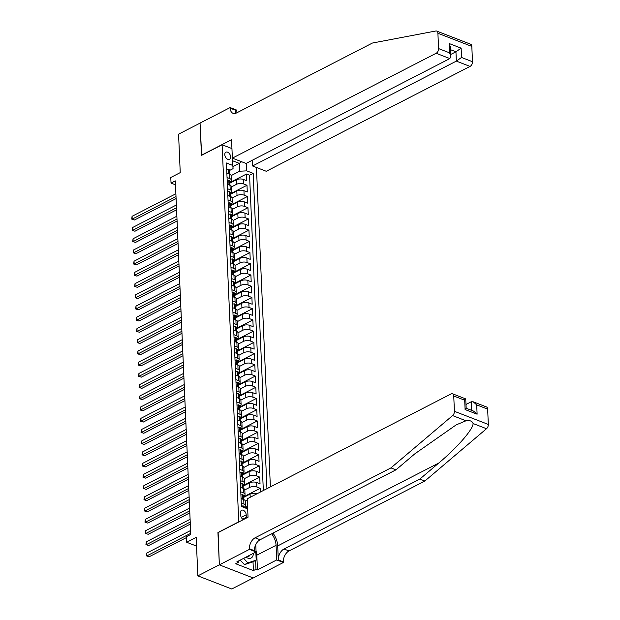 <?xml version="1.0" encoding="UTF-8"?>
<svg xmlns="http://www.w3.org/2000/svg" width="620" height="620" viewBox="0 0 620 620"><rect width="100%" height="100%" fill="white"/><g stroke="black" fill="none" stroke-linecap="round" stroke-linejoin="round"><path stroke-width="0.93" d="M224.789 154.628A4.022 2.573 62.8 0 0 226.525 158.449A4.022 2.573 62.8 0 0 229.563 159.348A4.022 2.573 62.8 0 0 230.656 156.899A4.022 2.573 62.8 0 0 228.919 153.086A4.022 2.573 62.8 0 0 225.881 152.187A4.022 2.573 62.8 0 0 224.789 154.628M270.382 486.894L256.44 167.462M253.2 577.972L231.764 589L197.85 575.864L196.176 537.416L186.713 542.283L196.555 546.096M231.942 148.575L222.107 144.762L201.469 155.38L200.066 123.109L178.568 134.168L180.242 172.616L170.787 177.483L171.035 183.094L175.507 184.83M218.131 532.603L219.348 564.804L197.85 575.864M247.566 506.3L244.745 507.749M260.385 492.04L260.222 488.312L243.621 496.853M243.156 486.181L249.573 482.879A5.03 2.263 177.5 0 1 256.68 482.523L260.028 483.825L259.733 477.09L243.133 485.631M242.668 474.951L249.085 471.65A5.03 2.263 177.5 0 1 256.192 471.301L259.532 472.595L259.238 465.86L242.645 474.401M242.18 463.729L248.597 460.428A5.03 2.263 177.5 0 1 255.696 460.079L259.044 461.373L258.749 454.638L242.156 463.179M241.684 452.507L248.101 449.206A5.03 2.263 177.5 0 1 255.208 448.849L258.555 450.151L258.261 443.416L241.661 451.957M241.196 441.277L247.613 437.976A5.03 2.263 177.5 0 1 254.719 437.627L258.067 438.921L257.773 432.186L241.172 440.727M240.707 430.055L247.124 426.754A5.03 2.263 177.5 0 1 254.231 426.405L257.571 427.699L257.277 420.964L240.684 429.505M240.219 418.833L246.636 415.524A5.03 2.263 177.5 0 1 253.743 415.175L257.083 416.477L256.788 409.743L240.196 418.283M239.723 407.604L246.14 404.302A5.03 2.263 177.5 0 1 253.247 403.953L256.595 405.248L256.3 398.513L239.7 407.053M239.235 396.382L245.652 393.08A5.03 2.263 177.5 0 1 252.758 392.731L256.106 394.026L255.812 387.291L239.212 395.831M238.746 385.152L245.163 381.85A5.03 2.263 177.5 0 1 252.27 381.502L255.611 382.803L255.324 376.069L238.723 384.609M238.258 373.93L244.675 370.628A5.03 2.263 177.5 0 1 251.782 370.279L255.122 371.574L254.828 364.839L238.235 373.38M237.762 362.708L244.179 359.406A5.03 2.263 177.5 0 1 251.286 359.058L254.634 360.352L254.34 353.617L237.739 362.158M237.274 351.478L243.691 348.176A5.03 2.263 177.5 0 1 250.798 347.828L254.146 349.13L253.851 342.395L237.251 350.935M236.786 340.256L243.203 336.954A5.03 2.263 177.5 0 1 250.31 336.606L253.658 337.9L253.363 331.165L236.763 339.706M236.297 329.034L242.715 325.733A5.03 2.263 177.5 0 1 249.821 325.384L253.162 326.678L252.867 319.943L236.274 328.484M235.809 317.804L242.226 314.503A5.03 2.263 177.5 0 1 249.325 314.154L252.673 315.448L252.379 308.714L235.778 317.254M235.313 306.582L241.73 303.281A5.03 2.263 177.5 0 1 248.837 302.932L252.185 304.226L251.891 297.492L235.29 306.032M234.825 295.36L241.242 292.059A5.03 2.263 177.5 0 1 248.349 291.71L251.697 293.004L251.402 286.269L234.802 294.81M234.337 284.13L240.754 280.829A5.03 2.263 177.5 0 1 247.861 280.48L251.201 281.774L250.906 275.04L234.313 283.58M233.849 272.909L240.266 269.607A5.03 2.263 177.5 0 1 247.365 269.258L250.713 270.553L250.418 263.818L233.825 272.358M233.353 261.687L239.769 258.385A5.03 2.263 177.5 0 1 246.876 258.036L250.224 259.331L249.93 252.596L233.329 261.136M232.864 250.457L239.281 247.155A5.03 2.263 177.5 0 1 246.388 246.806L249.736 248.101L249.442 241.366L232.841 249.906M232.376 239.235L238.793 235.933A5.03 2.263 177.5 0 1 245.9 235.585L249.24 236.879L248.946 230.144L232.353 238.685M231.888 228.013L238.305 224.711A5.03 2.263 177.5 0 1 245.404 224.355L248.752 225.657L248.457 218.922L231.865 227.463M231.392 216.783L237.809 213.481A5.03 2.263 177.5 0 1 244.915 213.133L248.263 214.427L247.969 207.692L231.369 216.233M230.904 205.561L237.321 202.26A5.03 2.263 177.5 0 1 244.427 201.911L247.775 203.205L247.481 196.47L230.88 205.011M230.415 194.339L236.832 191.037A5.03 2.263 177.5 0 1 243.939 190.681L247.279 191.983L246.993 185.248L230.392 193.789M227.052 177.522L229.71 178.552A5.03 2.263 -2.5 0 1 231.299 180.102A5.03 2.263 -2.5 0 1 229.942 181.745L229.865 181.776M227.54 188.744L230.198 189.774A5.03 2.263 -2.5 0 1 231.787 191.324A5.03 2.263 -2.5 0 1 230.431 192.967L230.353 193.006M228.036 199.973L230.694 201.004A5.03 2.263 -2.5 0 1 232.275 202.554A5.03 2.263 -2.5 0 1 230.919 204.189L230.849 204.228M228.524 211.195L231.183 212.226A5.03 2.263 -2.5 0 1 232.771 213.776A5.03 2.263 -2.5 0 1 231.407 215.419L231.338 215.458M229.013 222.425L231.671 223.448A5.03 2.263 -2.5 0 1 233.26 225.006A5.03 2.263 -2.5 0 1 231.896 226.641L231.826 226.68M229.501 233.647L232.159 234.678A5.03 2.263 -2.5 0 1 233.748 236.228A5.03 2.263 -2.5 0 1 232.392 237.863L232.314 237.902M229.989 244.869L232.655 245.9A5.03 2.263 -2.5 0 1 234.236 247.45A5.03 2.263 -2.5 0 1 232.88 249.093L232.81 249.131M230.485 256.099L233.143 257.122A5.03 2.263 -2.5 0 1 234.732 258.679A5.03 2.263 -2.5 0 1 233.368 260.315L233.298 260.353M230.973 267.321L233.631 268.351A5.03 2.263 -2.5 0 1 235.22 269.901A5.03 2.263 -2.5 0 1 233.856 271.537L233.787 271.576M231.462 278.543L234.12 279.574A5.03 2.263 -2.5 0 1 235.708 281.124A5.03 2.263 -2.5 0 1 234.352 282.767L234.275 282.805M231.95 289.772L234.616 290.803A5.03 2.263 -2.5 0 1 236.197 292.353A5.03 2.263 -2.5 0 1 234.84 293.988L234.771 294.027M232.446 300.995L235.104 302.025A5.03 2.263 -2.5 0 1 236.693 303.575A5.03 2.263 -2.5 0 1 235.329 305.211L235.259 305.249M232.934 312.216L235.592 313.247A5.03 2.263 -2.5 0 1 237.181 314.797A5.03 2.263 -2.5 0 1 235.817 316.44L235.747 316.479M233.422 323.446L236.081 324.477A5.03 2.263 -2.5 0 1 237.669 326.027A5.03 2.263 -2.5 0 1 236.313 327.662L236.236 327.701M233.911 334.668L236.577 335.699A5.03 2.263 -2.5 0 1 238.158 337.249A5.03 2.263 -2.5 0 1 236.801 338.892L236.731 338.923M234.406 345.89L237.065 346.921A5.03 2.263 -2.5 0 1 238.654 348.471A5.03 2.263 -2.5 0 1 237.29 350.114L237.22 350.153M234.895 357.12L237.553 358.151A5.03 2.263 -2.5 0 1 239.142 359.701A5.03 2.263 -2.5 0 1 237.778 361.336L237.708 361.375M235.383 368.342L238.041 369.373A5.03 2.263 -2.5 0 1 239.63 370.923A5.03 2.263 -2.5 0 1 238.274 372.566L238.196 372.597M235.871 379.564L238.537 380.595A5.03 2.263 -2.5 0 1 240.118 382.145A5.03 2.263 -2.5 0 1 238.762 383.788L238.685 383.827M236.367 390.794L239.026 391.825A5.03 2.263 -2.5 0 1 240.606 393.375A5.03 2.263 -2.5 0 1 239.25 395.01L239.181 395.048M236.856 402.016L239.514 403.046A5.03 2.263 -2.5 0 1 241.103 404.596A5.03 2.263 -2.5 0 1 239.738 406.239L239.669 406.271M237.344 413.238L240.002 414.268A5.03 2.263 -2.5 0 1 241.591 415.818A5.03 2.263 -2.5 0 1 240.227 417.462L240.157 417.5M237.832 424.468L240.49 425.498A5.03 2.263 -2.5 0 1 242.079 427.048A5.03 2.263 -2.5 0 1 240.723 428.683L240.645 428.722M238.32 435.689L240.986 436.72A5.03 2.263 -2.5 0 1 242.567 438.27A5.03 2.263 -2.5 0 1 241.211 439.913L241.141 439.944M238.816 446.911L241.475 447.942A5.03 2.263 -2.5 0 1 243.063 449.492A5.03 2.263 -2.5 0 1 241.699 451.135L241.629 451.174M239.304 458.141L241.963 459.172A5.03 2.263 -2.5 0 1 243.552 460.722A5.03 2.263 -2.5 0 1 242.188 462.357L242.118 462.396M239.793 469.363L242.451 470.394A5.03 2.263 -2.5 0 1 244.04 471.944A5.03 2.263 -2.5 0 1 242.684 473.587L242.606 473.618M240.281 480.585L242.947 481.616A5.03 2.263 -2.5 0 1 244.528 483.166A5.03 2.263 -2.5 0 1 243.172 484.809L243.102 484.848M240.777 491.815L243.435 492.846A5.03 2.263 -2.5 0 1 245.024 494.396A5.03 2.263 -2.5 0 1 243.66 496.031L243.59 496.07M186.713 542.283L186.473 536.672L190.766 534.463L175.328 180.885L171.035 183.094M246.249 518.134A3.898 2.496 62.8 0 0 246.303 517.289L246.194 514.825A3.898 2.496 62.8 0 0 244.513 511.128A3.898 2.496 62.8 0 0 241.567 510.252A3.898 2.496 62.8 0 0 240.513 512.624L240.622 515.088A3.898 2.496 62.8 0 0 243.42 519.591M222.107 144.762L238.762 521.986M232.973 166.625L239.312 163.362L232.717 160.805L233.058 168.663L232.833 165.47L226.416 162.983L241.412 506.463L247.674 508.888M232.833 165.47L232.516 158.193M246.435 163.254L246.768 170.864L253.177 173.352L266.949 488.661M227.346 184.256L230.004 185.287A5.03 2.263 177.5 0 1 231.593 186.837L236.538 184.303A5.03 2.263 -2.5 0 1 243.644 183.946L246.993 185.248M229.927 183.109L236.344 179.808L236.538 184.303M227.835 195.478L230.493 196.509A5.03 2.263 177.5 0 1 232.081 198.059L237.026 195.525A5.03 2.263 -2.5 0 1 244.133 195.176L247.481 196.47M228.362 206.724L230.989 207.739A5.03 2.263 177.5 0 1 232.57 209.289L237.514 206.747A5.03 2.263 -2.5 0 1 244.621 206.398L247.969 207.692M228.819 217.93L231.477 218.961A5.03 2.263 177.5 0 1 233.066 220.511L238.01 217.976A5.03 2.263 -2.5 0 1 245.117 217.62L248.457 218.922M229.307 229.16L231.965 230.183A5.03 2.263 177.5 0 1 233.554 231.74L238.499 229.199A5.03 2.263 -2.5 0 1 245.605 228.85L248.946 230.144M229.834 240.397L232.453 241.412A5.03 2.263 177.5 0 1 234.042 242.963L238.987 240.421A5.03 2.263 -2.5 0 1 246.094 240.072L249.442 241.366M230.284 251.604L232.95 252.635A5.03 2.263 177.5 0 1 234.531 254.185L239.475 251.65A5.03 2.263 -2.5 0 1 246.582 251.302L249.93 252.596M230.779 262.81L233.438 263.864A5.03 2.263 177.5 0 1 235.026 265.414L239.971 262.872A5.03 2.263 -2.5 0 1 247.07 262.524L250.418 263.818M231.306 274.071L233.926 275.086A5.03 2.263 177.5 0 1 235.515 276.636L240.459 274.094A5.03 2.263 -2.5 0 1 247.566 273.746L250.906 275.04M231.756 285.278L234.414 286.308A5.03 2.263 177.5 0 1 236.003 287.858L240.947 285.324A5.03 2.263 -2.5 0 1 248.054 284.975L251.402 286.269M232.244 296.507L234.91 297.538A5.03 2.263 177.5 0 1 236.491 299.088L241.436 296.546A5.03 2.263 -2.5 0 1 248.542 296.197L251.891 297.492M232.771 307.745L235.399 308.76A5.03 2.263 177.5 0 1 236.987 310.31L241.932 307.768A5.03 2.263 -2.5 0 1 249.031 307.419L252.379 308.714M233.228 318.951L235.887 319.982A5.03 2.263 177.5 0 1 237.476 321.532L242.42 318.998A5.03 2.263 -2.5 0 1 249.527 318.649L252.867 319.943M233.717 330.181L236.375 331.212A5.03 2.263 177.5 0 1 237.964 332.762L242.908 330.22A5.03 2.263 -2.5 0 1 250.015 329.871L253.363 331.165M234.244 341.419L236.871 342.434A5.03 2.263 177.5 0 1 238.452 343.984L243.397 341.442A5.03 2.263 -2.5 0 1 250.503 341.093L253.851 342.395M234.701 352.625L237.359 353.656A5.03 2.263 177.5 0 1 238.94 355.206L243.892 352.672A5.03 2.263 -2.5 0 1 250.992 352.323L254.34 353.617M235.189 363.855L237.847 364.885A5.03 2.263 177.5 0 1 239.436 366.435L244.381 363.894A5.03 2.263 -2.5 0 1 251.488 363.545L254.828 364.839M235.716 375.092L238.336 376.108A5.03 2.263 177.5 0 1 239.924 377.658L244.869 375.115A5.03 2.263 -2.5 0 1 251.976 374.767L255.324 376.069M236.204 386.314L238.824 387.329A5.03 2.263 177.5 0 1 240.413 388.88L245.357 386.345A5.03 2.263 -2.5 0 1 252.464 385.997L255.812 387.291M236.654 397.529L239.32 398.559A5.03 2.263 177.5 0 1 240.901 400.109L245.846 397.567A5.03 2.263 -2.5 0 1 252.952 397.219L256.3 398.513M237.181 408.766L239.808 409.781A5.03 2.263 177.5 0 1 241.397 411.331L246.342 408.789A5.03 2.263 -2.5 0 1 253.448 408.44L256.788 409.743M237.677 419.988L240.297 421.003A5.03 2.263 177.5 0 1 241.885 422.553L246.83 420.019A5.03 2.263 -2.5 0 1 253.937 419.67L257.277 420.964M238.126 431.202L240.785 432.233A5.03 2.263 177.5 0 1 242.374 433.783L247.318 431.241A5.03 2.263 -2.5 0 1 254.425 430.892L257.773 432.186M238.654 442.44L241.281 443.455A5.03 2.263 177.5 0 1 242.862 445.005L247.806 442.471A5.03 2.263 -2.5 0 1 254.913 442.114L258.261 443.416M239.111 453.631L241.769 454.677A5.03 2.263 177.5 0 1 243.358 456.227L248.302 453.693A5.03 2.263 -2.5 0 1 255.409 453.344L258.749 454.638M243.846 467.464L248.79 464.915A5.03 2.263 -2.5 0 1 255.897 464.566L259.238 465.86M240.126 476.114L242.746 477.129A5.03 2.263 177.5 0 1 244.334 478.679L249.279 476.144A5.03 2.263 -2.5 0 1 256.385 475.788L259.733 477.09M240.614 487.336L243.242 488.351A5.03 2.263 177.5 0 1 244.822 489.901L249.767 487.367A5.03 2.263 -2.5 0 1 256.874 487.018L260.222 488.312M245.319 501.138L247.295 500.115M243.644 497.403L250.062 494.101L250.201 497.279M241.265 503.037L243.924 504.068A5.03 2.263 -2.5 0 1 245.512 505.618A5.03 2.263 -2.5 0 1 244.148 507.261L244.078 507.3M245.373 507.989L247.589 506.85M263.337 490.521L249.565 175.212L246.496 174.018L229.904 182.559M236.344 179.808A5.03 2.263 177.5 0 1 243.451 179.459L246.791 180.753L246.496 174.018M241.072 498.55L243.73 499.581A5.03 2.263 -2.5 0 1 245.319 501.131L245.512 505.618M244.04 471.944L243.846 467.457A5.03 2.263 177.5 0 0 242.257 465.907L239.599 464.876M246.768 170.864L239.661 171.213L231.105 175.623A5.03 2.263 177.5 0 0 229.516 174.065L226.889 173.05M233.058 168.663L229.377 170.554M217.938 532.534L238.576 521.908M239.661 171.213L239.312 163.362L241.645 161.727M257.106 493.729A5.03 2.263 177.5 0 0 250.062 494.101M249.565 175.212L253.177 173.352M232.578 158.216L232.717 160.805M241.405 506.214L243.056 505.835A3.333 1.496 -2.5 0 1 244.063 506.842L244.086 507.493M190.72 533.308L146.893 555.861L146.769 553.056L190.596 530.503M186.504 537.54L149.188 556.745L146.429 555.861L146.769 553.056M149.188 556.745L146.429 555.861M246.016 557.132A8.176 5.224 62.8 0 0 252.681 556.411A8.176 5.224 62.8 0 0 253.324 553.365M247.279 556.481A5.596 3.581 62.8 0 0 248.907 556.264A5.596 3.581 62.8 0 0 249.984 555.148A5.596 3.581 62.8 0 0 250.023 555.063M255.843 552.071L256.192 560.139L252.758 561.906L244.451 564.65L240.188 560.131M256.192 560.139L247.892 562.882L243.629 558.357M244.451 564.65L247.892 562.882M487.653 409.123L476.703 404.883L473.238 401.814L486.436 406.929A3.774 2.356 111.2 0 1 487.653 409.123L488.328 424.444A3.774 2.356 111.2 0 1 486.506 428.722L424.863 481.035L419.841 479.089L283.983 548.995A8.804 5.495 -68.8 0 0 278.31 559.945L277.698 545.918A16.384 10.478 62.8 0 0 272.986 533.122M419.841 479.089L438.743 463.047C457.056 447.811 473.277 429.149 473.099 423.53C472.114 421.026 469.751 420.112 466.007 420.779L456.15 424.901L414.865 453.801L395.963 469.836L260.113 539.741A8.804 5.495 -68.8 0 0 254.433 550.7L249.418 548.754L249.442 549.374L219.348 564.859L217.946 532.696L248.039 517.212L247.233 498.805L451.019 393.948A3.774 2.356 -68.8 0 1 452.53 393.793A3.774 2.356 -68.8 0 1 453.747 395.986L454.414 411.308L488.328 424.444M424.863 481.035L289.005 550.94A8.804 5.495 -68.8 0 0 283.332 561.89L283.356 562.511L253.262 577.995L219.348 564.859M395.963 469.836L390.949 467.891L255.091 537.804A8.804 5.495 -68.8 0 0 249.418 548.754M466.007 420.779L452.592 415.586L390.949 467.891M256.037 550.761A14.152 9.044 -117.2 0 1 256.812 555.195L257.447 569.85L255.983 569.276L255.595 560.449M238.235 561.131L238.297 562.425L235.716 563.75L253.402 570.601L255.983 569.276M238.297 562.425L236.832 561.86L256.091 551.947L249.442 549.374M283.356 562.511L276.714 559.938L276.071 545.29A14.152 9.044 62.8 0 0 271.669 533.797M257.447 569.85L276.714 559.938M466.023 404.457L471.231 401.775L473.238 401.814M255.766 544.608L256.091 551.947M452.592 415.586A3.774 2.356 -68.8 0 0 454.414 411.308M253.402 570.601L253.022 561.774M476.703 404.883L477.113 414.199L473.641 411.137L466.186 408.247M477.113 414.199L465.101 409.549C466.511 408.239 466.519 407.914 465.124 408.572M465.101 409.549L464.698 400.225C466.1 398.924 466.108 398.598 464.721 399.257M466.186 408.301L465.729 398.908L452.53 393.793M436.689 31.07L470.603 44.206A3.774 2.356 111.2 0 1 471.82 46.399L437.906 33.263A3.774 2.356 -68.8 0 0 436.689 31.07A3.774 2.356 -68.8 0 0 435.806 31L372.395 43.044L236.546 112.949A8.804 5.495 111.2 0 1 233.019 113.297A8.804 5.495 111.2 0 1 230.183 108.182L230.152 107.57L200.059 123.055L201.655 155.287M252.325 160.224L252.572 165.966L266.274 171.275L470.053 66.418L456.351 61.109L455.948 51.785L450.531 49.693M252.572 165.966L456.351 61.109L461.536 57.474L472.486 61.721L471.82 46.399M201.461 155.209L231.562 139.725L232.361 158.139L436.147 53.273A3.774 2.356 -68.8 0 0 438.58 48.585L437.906 33.263M230.152 107.57L236.801 110.143L236.917 112.755M232.361 158.139L246.062 163.448L449.849 58.582L436.147 53.273M472.486 61.721A3.774 2.356 111.2 0 1 470.053 66.418M235.933 113.22A8.804 5.495 111.2 0 1 235.197 110.127L230.183 108.182M450.74 54.467L455.948 51.785L461.133 48.159L461.536 57.474M438.58 48.585L449.531 52.824L450.825 56.397L449.849 58.582M449.531 52.824L449.12 43.509L450.414 47.081L450.825 56.397M240.917 494.993L242.567 494.613A3.333 1.496 -2.5 0 1 243.567 495.62L243.66 497.752A3.333 1.496 177.5 0 0 243.242 497.062L242.994 497.031M190.232 522.079L146.405 544.631L146.281 541.826L190.108 519.273M243.365 498.464L243.528 498.209A3.333 1.496 177.5 0 0 243.66 497.752M242.831 497.271L243.242 497.062L243.296 498.41A3.333 1.496 -2.5 0 1 243.722 499.1L243.924 504.068M190.317 524.101L148.692 545.523L145.933 544.631L146.281 541.826M148.692 545.523L145.933 544.631M240.421 483.763L242.071 483.383A3.333 1.496 -2.5 0 1 243.079 484.39L243.172 486.529A3.333 1.496 177.5 0 0 242.746 485.84L242.505 485.801M189.736 510.857L145.909 533.409L145.793 530.604L189.619 508.051M242.87 487.243L243.032 486.987A3.333 1.496 177.5 0 0 243.172 486.529M242.343 486.049L242.746 485.84L242.808 487.188A3.333 1.496 -2.5 0 1 243.234 487.87L243.435 492.846M189.828 512.88L148.203 534.293L145.444 533.409L145.793 530.604M148.203 534.293L145.444 533.409M239.932 472.541L241.583 472.161A3.333 1.496 -2.5 0 1 242.59 473.168L242.684 475.3A3.333 1.496 177.5 0 0 242.257 474.618L242.017 474.579M189.247 499.635L145.421 522.187L145.297 519.382L189.123 496.829M242.381 476.013L242.544 475.765A3.333 1.496 177.5 0 0 242.684 475.3M241.854 474.819L242.257 474.618L242.319 475.959A3.333 1.496 -2.5 0 1 242.738 476.648L242.761 477.137M189.34 501.657L147.715 523.071L144.956 522.187L145.297 519.382M147.715 523.071L144.956 522.187M239.444 461.319L241.095 460.939A3.333 1.496 -2.5 0 1 242.102 461.946L242.195 464.078A3.333 1.496 177.5 0 0 241.769 463.388L241.529 463.357M188.759 488.405L144.933 510.957L144.809 508.152L188.635 485.6M241.893 464.791L242.056 464.535A3.333 1.496 177.5 0 0 242.195 464.078M241.366 463.597L241.769 463.388L241.823 464.736A3.333 1.496 -2.5 0 1 242.249 465.426L242.451 470.394M188.844 490.428L147.227 511.849L144.468 510.957L144.809 508.152M147.227 511.849L144.468 510.957M238.956 450.089L240.606 449.709A3.333 1.496 -2.5 0 1 241.606 450.717L241.699 452.856A3.333 1.496 177.5 0 0 241.281 452.166L241.033 452.127M188.271 477.183L144.445 499.736L144.321 496.93L188.147 474.378M241.405 453.569L241.567 453.313A3.333 1.496 177.5 0 0 241.699 452.856M240.878 452.375L241.281 452.166L241.335 453.514A3.333 1.496 -2.5 0 1 241.761 454.196L241.785 454.685M188.356 479.206L146.731 500.619L143.972 499.736L144.321 496.93M146.731 500.619L143.972 499.736M238.46 438.867L240.111 438.487A3.333 1.496 -2.5 0 1 241.118 439.495L241.211 441.626A3.333 1.496 177.5 0 0 240.785 440.936L240.544 440.905M187.775 465.961L143.949 488.514L143.832 485.7L187.659 463.156M240.917 442.339L241.079 442.091A3.333 1.496 177.5 0 0 241.211 441.626M240.382 441.146L240.785 440.936L240.847 442.285A3.333 1.496 -2.5 0 1 241.273 442.975L241.475 447.942M187.868 467.984L146.243 489.397L143.483 488.514L143.832 485.7M146.243 489.397L143.483 488.514M237.972 427.645L239.622 427.265A3.333 1.496 -2.5 0 1 240.63 428.273L240.723 430.404A3.333 1.496 177.5 0 0 240.297 429.714L240.056 429.683M187.286 454.731L143.46 477.284L143.336 474.478L187.162 451.926M240.421 431.117L240.583 430.861A3.333 1.496 177.5 0 0 240.723 430.404M239.894 429.924L240.297 429.714L240.358 431.063A3.333 1.496 -2.5 0 1 240.777 431.753L240.986 436.72M187.38 456.754L145.754 478.175L142.995 477.284L143.336 474.478M145.754 478.175L142.995 477.284M237.483 416.415L239.134 416.036A3.333 1.496 -2.5 0 1 240.142 417.043L240.235 419.182A3.333 1.496 177.5 0 0 239.808 418.492L239.568 418.454M186.798 443.509L142.972 466.062L142.848 463.256L186.674 440.704M239.932 419.895L240.095 419.639A3.333 1.496 177.5 0 0 240.235 419.182M239.405 418.702L239.808 418.492L239.87 419.841A3.333 1.496 -2.5 0 1 240.289 420.523L240.312 421.011M186.883 445.532L145.266 466.945L142.507 466.062L142.848 463.256M145.266 466.945L142.507 466.062M236.995 405.193L238.646 404.814A3.333 1.496 -2.5 0 1 239.646 405.821L239.738 407.952A3.333 1.496 177.5 0 0 239.32 407.262L239.072 407.232M186.31 432.287L142.484 454.84L142.36 452.026L186.186 429.482M239.444 408.665L239.607 408.417A3.333 1.496 177.5 0 0 239.738 407.952M238.917 407.472L239.32 407.262L239.374 408.611A3.333 1.496 -2.5 0 1 239.801 409.301L240.002 414.268M186.395 434.302L144.77 455.723L142.011 454.832L142.36 452.026M144.77 455.723L142.011 454.832M236.499 393.971L238.15 393.591A3.333 1.496 -2.5 0 1 239.157 394.599L239.25 396.73A3.333 1.496 177.5 0 0 238.824 396.041L238.584 396.01M185.814 421.058L141.995 443.61L141.871 440.805L185.698 418.252M238.956 397.443L239.119 397.188A3.333 1.496 177.5 0 0 239.25 396.73M238.421 396.25L238.824 396.041L238.886 397.389A3.333 1.496 -2.5 0 1 239.312 398.079L239.514 403.046M185.907 423.08L144.282 444.501L141.523 443.61L141.871 440.805M144.282 444.501L141.523 443.61M236.011 382.742L237.662 382.362A3.333 1.496 -2.5 0 1 238.669 383.369L238.762 385.508A3.333 1.496 177.5 0 0 238.336 384.819L238.096 384.78M185.326 409.836L141.5 432.388L141.375 429.582L185.202 407.03M238.46 386.214L238.623 385.966A3.333 1.496 177.5 0 0 238.762 385.508M237.933 385.028L238.336 384.819L238.398 386.167A3.333 1.496 -2.5 0 1 238.824 386.849L238.84 387.337M185.419 411.858L143.793 433.271L141.035 432.388L141.375 429.582M143.793 433.271L141.035 432.388M235.522 371.519L237.173 371.14A3.333 1.496 -2.5 0 1 238.181 372.147L238.274 374.279A3.333 1.496 177.5 0 0 237.847 373.589L237.607 373.558M184.838 398.614L141.011 421.158L140.887 418.353L184.714 395.808M237.972 374.992L238.134 374.736A3.333 1.496 177.5 0 0 238.274 374.279M237.445 373.798L237.847 373.589L237.91 374.937A3.333 1.496 -2.5 0 1 238.328 375.627L238.537 380.595M184.923 400.629L143.305 422.05L140.546 421.158L140.887 418.353M143.305 422.05L140.546 421.158M235.034 360.298L236.685 359.91A3.333 1.496 -2.5 0 1 237.685 360.925L237.778 363.056A3.333 1.496 177.5 0 0 237.359 362.367L237.111 362.336M184.349 387.384L140.523 409.936L140.399 407.131L184.225 384.578M237.483 363.769L237.646 363.514A3.333 1.496 177.5 0 0 237.778 363.056M236.956 362.576L237.359 362.367L237.413 363.715A3.333 1.496 -2.5 0 1 237.84 364.405L238.041 369.373M184.434 389.406L142.809 410.828L140.058 409.936L140.399 407.131M142.809 410.828L140.058 409.936M234.546 349.068L236.189 348.688A3.333 1.496 -2.5 0 1 237.197 349.696L237.29 351.835A3.333 1.496 177.5 0 0 236.863 351.145L236.623 351.106M183.861 376.162L140.035 398.714L139.911 395.909L183.737 373.356M236.995 352.54L237.158 352.292A3.333 1.496 177.5 0 0 237.29 351.835M236.46 351.354L236.863 351.145L236.925 352.493A3.333 1.496 -2.5 0 1 237.351 353.175L237.375 353.663M183.946 378.185L142.321 399.598L139.562 398.714L139.911 395.909M142.321 399.598L139.562 398.714M234.05 337.846L235.701 337.466A3.333 1.496 -2.5 0 1 236.708 338.474L236.801 340.605A3.333 1.496 177.5 0 0 236.375 339.915L236.135 339.884M183.365 364.94L139.539 387.485L139.423 384.679L183.241 362.134M236.499 341.318L236.662 341.062A3.333 1.496 177.5 0 0 236.801 340.605M235.972 340.124L236.375 339.915L236.437 341.263A3.333 1.496 -2.5 0 1 236.863 341.953L237.065 346.921M183.458 366.955L141.833 388.376L139.074 387.485L139.423 384.679M141.833 388.376L139.074 387.485M233.562 326.624L235.213 326.236A3.333 1.496 -2.5 0 1 236.22 327.252L236.313 329.383A3.333 1.496 177.5 0 0 235.887 328.693L235.647 328.654M182.877 353.71L139.05 376.262L138.927 373.457L182.753 350.904M236.011 330.096L236.174 329.84A3.333 1.496 177.5 0 0 236.313 329.383M235.484 328.902L235.887 328.693L235.949 330.042A3.333 1.496 -2.5 0 1 236.367 330.731L236.577 335.699M182.962 355.733L141.345 377.154L138.585 376.262L138.927 373.457M141.345 377.154L138.585 376.262M233.074 315.394L234.724 315.014A3.333 1.496 -2.5 0 1 235.732 316.022L235.825 318.153A3.333 1.496 177.5 0 0 235.399 317.471L235.151 317.432M182.389 342.488L138.562 365.041L138.438 362.235L182.264 339.683M235.522 318.866L235.685 318.618A3.333 1.496 177.5 0 0 235.825 318.153M234.996 317.673L235.399 317.471L235.453 318.812A3.333 1.496 -2.5 0 1 235.879 319.502L235.902 319.99M182.474 344.511L140.856 365.924L138.097 365.041L138.438 362.235M140.856 365.924L138.097 365.041M232.585 304.172L234.236 303.792A3.333 1.496 -2.5 0 1 235.236 304.8L235.329 306.931A3.333 1.496 177.5 0 0 234.91 306.241L234.662 306.21M181.9 331.266L138.074 353.811L137.95 351.005L181.776 328.453M235.034 307.644L235.197 307.388A3.333 1.496 177.5 0 0 235.329 306.931M234.499 306.451L234.91 306.241L234.965 307.59A3.333 1.496 -2.5 0 1 235.391 308.279L235.592 313.247M181.986 333.281L140.36 354.702L137.601 353.811L137.95 351.005M140.36 354.702L137.601 353.811M232.089 292.95L233.74 292.562A3.333 1.496 -2.5 0 1 234.748 293.578L234.84 295.709A3.333 1.496 177.5 0 0 234.414 295.019L234.174 294.981M181.404 320.036L137.578 342.589L137.462 339.783L181.288 317.231M234.538 296.422L234.701 296.166A3.333 1.496 177.5 0 0 234.84 295.709M234.011 295.228L234.414 295.019L234.476 296.368A3.333 1.496 -2.5 0 1 234.903 297.058L235.104 302.025M181.497 322.059L139.872 343.48L137.113 342.589L137.462 339.783M139.872 343.48L137.113 342.589M231.601 281.72L233.252 281.341A3.333 1.496 -2.5 0 1 234.259 282.348L234.352 284.479A3.333 1.496 177.5 0 0 233.926 283.797L233.686 283.758M180.916 308.814L137.09 331.367L136.966 328.561L180.792 306.009M234.05 285.192L234.213 284.944A3.333 1.496 177.5 0 0 234.352 284.479M233.523 283.999L233.926 283.797L233.988 285.138A3.333 1.496 -2.5 0 1 234.406 285.828L234.43 286.316M181.001 310.837L139.384 332.25L136.625 331.367L136.966 328.561M139.384 332.25L136.625 331.367M231.113 270.498L232.763 270.119A3.333 1.496 -2.5 0 1 233.771 271.126L233.864 273.257A3.333 1.496 177.5 0 0 233.438 272.567L233.197 272.537M180.428 297.592L136.601 320.137L136.477 317.332L180.304 294.779M233.562 273.97L233.725 273.714A3.333 1.496 177.5 0 0 233.864 273.257M233.035 272.777L233.438 272.567L233.492 273.916A3.333 1.496 -2.5 0 1 233.918 274.606L234.12 279.574M180.513 299.607L138.895 321.028L136.137 320.137L136.477 317.332M138.895 321.028L136.137 320.137M230.624 259.276L232.275 258.889A3.333 1.496 -2.5 0 1 233.275 259.904L233.368 262.035A3.333 1.496 177.5 0 0 232.95 261.346L232.702 261.307M179.94 286.363L136.113 308.915L135.989 306.11L179.816 283.557M233.074 262.748L233.236 262.493A3.333 1.496 177.5 0 0 233.368 262.035M232.547 261.555L232.95 261.346L233.004 262.694A3.333 1.496 -2.5 0 1 233.43 263.384L233.453 263.864M180.025 288.385L138.4 309.806L135.641 308.915L135.989 306.11M138.4 309.806L135.641 308.915M230.129 248.047L231.779 247.667A3.333 1.496 -2.5 0 1 232.787 248.674L232.88 250.806A3.333 1.496 177.5 0 0 232.453 250.124L232.213 250.085M179.444 275.14L135.617 297.693L135.501 294.887L179.327 272.335M232.585 251.519L232.748 251.271A3.333 1.496 177.5 0 0 232.88 250.806M232.051 250.325L232.453 250.124L232.516 251.464A3.333 1.496 -2.5 0 1 232.942 252.154L233.143 257.122M179.536 277.163L137.911 298.577L135.152 297.693L135.501 294.887M137.911 298.577L135.152 297.693M229.64 236.825L231.291 236.445A3.333 1.496 -2.5 0 1 232.299 237.452L232.392 239.583A3.333 1.496 177.5 0 0 231.965 238.894L231.725 238.863M178.955 263.911L135.129 286.463L135.005 283.658L178.831 261.105M232.089 240.297L232.252 240.041A3.333 1.496 177.5 0 0 232.392 239.583M231.562 239.103L231.965 238.894L232.027 240.242A3.333 1.496 -2.5 0 1 232.446 240.932L232.655 245.9M179.048 265.933L137.423 287.354L134.664 286.463L135.005 283.658M137.423 287.354L134.664 286.463M229.152 225.603L230.803 225.215A3.333 1.496 -2.5 0 1 231.81 226.23L231.903 228.362A3.333 1.496 177.5 0 0 231.477 227.672L231.237 227.633M178.467 252.689L134.641 275.241L134.517 272.436L178.343 249.883M231.601 229.075L231.764 228.819A3.333 1.496 177.5 0 0 231.903 228.362M231.074 227.881L231.477 227.672L231.531 229.02A3.333 1.496 -2.5 0 1 231.958 229.71L231.981 230.19M178.552 254.712L136.935 276.132L134.176 275.241L134.517 272.436M136.935 276.132L134.176 275.241M228.664 214.373L230.315 213.993A3.333 1.496 -2.5 0 1 231.314 215.001L231.407 217.132A3.333 1.496 177.5 0 0 230.989 216.45L230.741 216.411M177.979 241.467L134.153 264.019L134.029 261.214L177.855 238.661M231.113 217.845L231.276 217.597A3.333 1.496 177.5 0 0 231.407 217.132M230.586 216.651L230.989 216.45L231.043 217.79A3.333 1.496 -2.5 0 1 231.469 218.48L231.671 223.448M178.064 243.49L136.439 264.903L133.68 264.019L134.029 261.214M136.439 264.903L133.68 264.019M228.168 203.151L229.819 202.771A3.333 1.496 -2.5 0 1 230.826 203.779L230.919 205.91A3.333 1.496 177.5 0 0 230.493 205.22L230.253 205.189M177.483 230.237L133.664 252.79L133.54 249.984L177.367 227.431M230.624 206.623L230.787 206.367A3.333 1.496 177.5 0 0 230.919 205.91M230.09 205.429L230.493 205.22L230.555 206.569A3.333 1.496 -2.5 0 1 230.981 207.258L231.183 212.226M177.576 232.26L135.951 253.681L133.192 252.79L133.54 249.984M135.951 253.681L133.192 252.79M227.679 191.921L229.33 191.541A3.333 1.496 -2.5 0 1 230.338 192.549L230.431 194.688A3.333 1.496 177.5 0 0 230.004 193.998L229.764 193.959M176.994 219.015L133.168 241.567L133.044 238.762L176.87 216.21M230.129 195.401L230.291 195.145A3.333 1.496 177.5 0 0 230.431 194.688M229.601 194.207L230.004 193.998L230.067 195.347A3.333 1.496 -2.5 0 1 230.493 196.029L230.508 196.517M177.088 221.038L135.462 242.451L132.703 241.567L133.044 238.762M135.462 242.451L132.703 241.567M227.191 180.699L228.842 180.319A3.333 1.496 -2.5 0 1 229.85 181.327L229.942 183.458A3.333 1.496 177.5 0 0 229.516 182.776L229.276 182.737M176.506 207.793L132.68 230.346L132.556 227.54L176.382 204.988M229.64 184.171L229.803 183.923A3.333 1.496 177.5 0 0 229.942 183.458M229.113 182.977L229.516 182.776L229.578 184.117A3.333 1.496 -2.5 0 1 229.997 184.806L230.198 189.774M176.592 209.816L134.974 231.229L132.215 230.346L132.556 227.54M134.974 231.229L132.215 230.346M226.703 169.477L228.354 169.097A3.333 1.496 -2.5 0 1 229.353 170.105L229.447 172.236A3.333 1.496 177.5 0 0 229.028 171.546L228.78 171.515M176.018 196.563L132.192 219.116L132.068 216.31L175.894 193.758M229.152 172.949L229.315 172.693A3.333 1.496 177.5 0 0 229.447 172.236M228.625 171.756L229.028 171.546L229.082 172.895A3.333 1.496 -2.5 0 1 229.508 173.584L229.71 178.552M176.103 198.586L134.478 220.007L131.727 219.116L132.068 216.31M134.478 220.007L131.727 219.116M236.832 191.037L237.026 195.525M237.321 202.26L237.514 206.747M237.809 213.481L238.01 217.976M238.305 224.711L238.499 229.199M238.793 235.933L238.987 240.421M239.281 247.155L239.475 251.65M239.769 258.385L239.971 262.872M240.266 269.607L240.459 274.094M240.754 280.829L240.947 285.324M241.242 292.059L241.436 296.546M241.73 303.281L241.932 307.768M242.226 314.503L242.42 318.998M242.715 325.733L242.908 330.22M243.203 336.954L243.397 341.442M243.691 348.176L243.892 352.672M244.179 359.406L244.381 363.894M244.675 370.628L244.869 375.115M245.163 381.85L245.357 386.345M245.652 393.08L245.846 397.567M246.14 404.302L246.342 408.789M246.636 415.524L246.83 420.019M247.124 426.754L247.318 431.241M247.613 437.976L247.806 442.471M248.101 449.206L248.302 453.693M248.597 460.428L248.79 464.915M249.085 471.65L249.279 476.144M249.573 482.879L249.767 487.367M243.451 179.459L243.644 183.946M243.939 190.681L244.133 195.176M244.427 201.911L244.621 206.398M244.915 213.133L245.117 217.62M245.404 224.355L245.605 228.85M245.9 235.585L246.094 240.072M246.388 246.806L246.582 251.302M246.876 258.036L247.07 262.524M247.365 269.258L247.566 273.746M247.861 280.48L248.054 284.975M248.349 291.71L248.542 296.197M248.837 302.932L249.031 307.419M249.325 314.154L249.527 318.649M249.821 325.384L250.015 329.871M250.31 336.606L250.503 341.093M250.798 347.828L250.992 352.323M251.286 359.058L251.488 363.545M251.782 370.279L251.976 374.767M252.27 381.502L252.464 385.997M252.758 392.731L252.952 397.219M253.247 403.953L253.448 408.44M253.743 415.175L253.937 419.67M254.231 426.405L254.425 430.892M254.719 437.627L254.913 442.114M255.208 448.849L255.409 453.344M255.696 460.079L255.897 464.566M256.192 471.301L256.385 475.788M256.68 482.523L256.874 487.018M242.746 477.129L242.947 481.616M241.769 454.677L241.963 459.172M240.297 421.003L240.49 425.498M238.824 387.329L239.026 391.825M237.359 353.656L237.553 358.151M235.887 319.982L236.081 324.477M234.414 286.308L234.616 290.803M233.438 263.864L233.631 268.351M231.965 230.183L232.159 234.678M230.493 196.509L230.694 201.004M242.707 519.142L246.303 517.289M241.258 517.359L246.194 514.825M243.009 505.843L243.063 507.098M438.743 463.047L277.698 545.918M260.113 539.741L255.091 537.804M283.983 548.995L289.005 550.94M464.698 400.225L453.747 395.986M486.506 428.722L473.099 423.53M278.31 559.945L283.332 561.89M256.812 555.195L276.071 545.29M471.603 410.339L471.231 401.775M449.12 43.509L461.133 48.159M242.521 494.621L242.722 499.185M242.033 483.399L242.226 487.963M241.537 472.169L241.738 476.741M241.048 460.947L241.25 465.512M240.56 449.725L240.762 454.289M240.072 438.495L240.266 443.068M239.576 427.273L239.777 431.838M239.088 416.051L239.289 420.616M238.599 404.821L238.801 409.394M238.111 393.599L238.305 398.164M237.615 382.37L237.817 386.942M237.127 371.147L237.328 375.72M236.638 359.925L236.84 364.49M236.15 348.696L236.344 353.268M235.662 337.474L235.856 342.038M235.166 326.252L235.368 330.817M234.678 315.022L234.879 319.594M234.19 303.8L234.391 308.365M233.701 292.578L233.895 297.143M233.205 281.348L233.407 285.921M232.717 270.126L232.919 274.691M232.229 258.904L232.43 263.469M231.74 247.674L231.934 252.247M231.245 236.453L231.446 241.017M230.756 225.231L230.958 229.795M230.268 214.001L230.47 218.573M229.78 202.779L229.974 207.344M229.284 191.557L229.485 196.121M228.796 180.327L228.997 184.9M228.307 169.105L228.509 173.67M244.822 489.901L245.024 494.396M244.334 478.679L244.528 483.166M243.358 456.227L243.552 460.722M242.862 445.005L243.063 449.492M242.374 433.783L242.567 438.27M241.885 422.553L242.079 427.048M241.397 411.331L241.591 415.818M240.901 400.109L241.103 404.596M240.413 388.88L240.606 393.375M239.924 377.658L240.118 382.145M239.436 366.435L239.63 370.923M238.94 355.206L239.142 359.701M238.452 343.984L238.654 348.471M237.964 332.762L238.158 337.249M237.476 321.532L237.669 326.027M236.987 310.31L237.181 314.797M236.491 299.088L236.693 303.575M236.003 287.858L236.197 292.353M235.515 276.636L235.708 281.124M235.026 265.414L235.22 269.901M234.531 254.185L234.732 258.679M234.042 242.963L234.236 247.45M233.554 231.74L233.748 236.228M233.066 220.511L233.26 225.006M232.57 209.289L232.771 213.776M232.081 198.059L232.275 202.554M231.593 186.837L231.787 191.324M231.105 175.615L231.299 180.102"/></g></svg>
